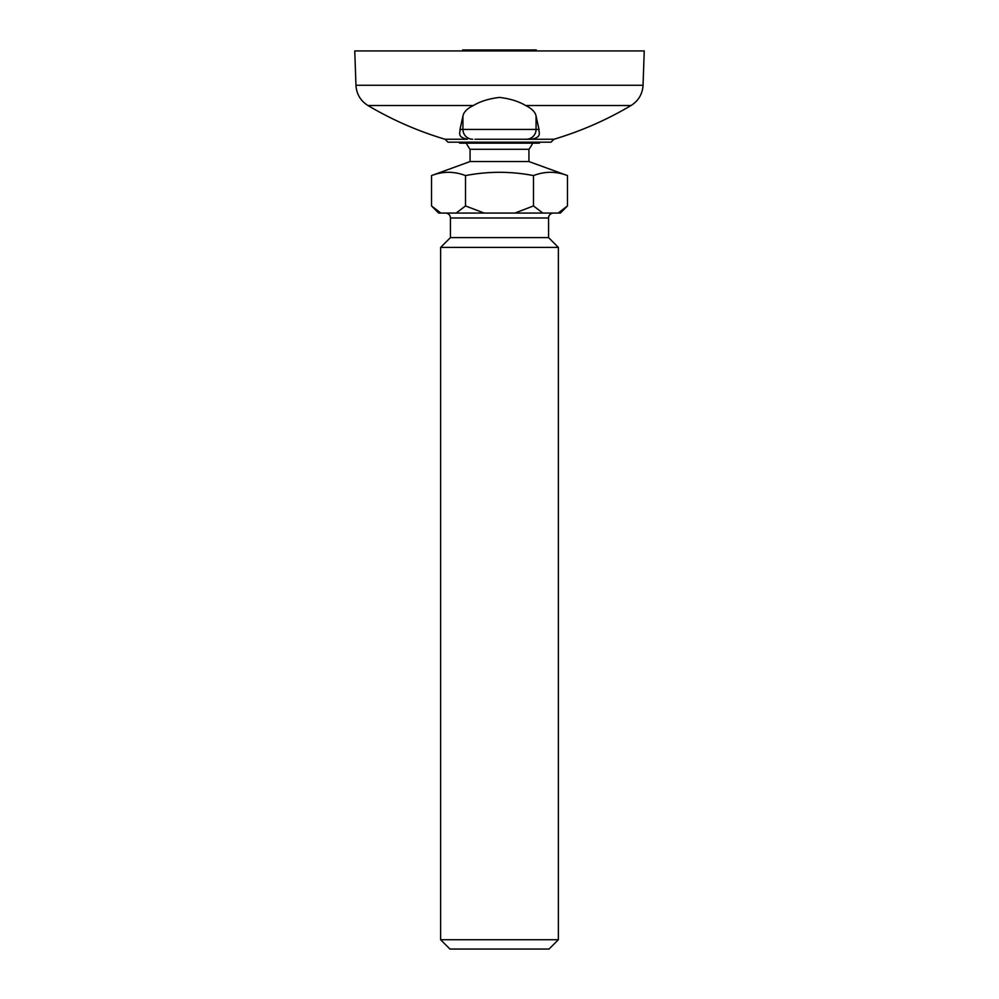 <?xml version="1.0" encoding="UTF-8"?>
<svg xmlns="http://www.w3.org/2000/svg" width="999" height="999" viewBox="0 0 999 999"><rect width="100%" height="100%" fill="white"/><g stroke="black" fill="none" stroke-linecap="round" stroke-linejoin="round"><path stroke-width="1.5" d="M536.301 50.937L536.301 49.95L462.699 49.95L462.699 50.937M538.998 129.433L536.063 116.046C535.302 112.05 531.818 108.541 525.611 105.519C518.693 101.361 509.989 98.651 499.5 97.415C489.023 98.651 480.307 101.349 473.389 105.519L367.957 105.519C360.527 100.812 356.518 94.068 355.956 85.277L643.044 85.277C642.482 94.068 638.473 100.812 631.043 105.519C606.73 119.917 581.031 131.169 553.958 139.248L551.023 142.183L447.977 142.183L445.042 139.248L467.332 139.248C456.693 136.925 460.402 132.817 460.002 129.433L538.998 129.433C538.611 132.817 542.282 136.938 531.668 139.248L524.038 139.248M553.958 139.248L474.962 139.248M643.044 85.277L644.243 50.937L354.757 50.937L355.956 85.277M473.389 105.519C467.195 108.529 463.711 112.038 462.937 116.046L460.002 129.433M540.409 142.183L539.248 143.157L459.752 143.157L458.591 142.183M466.333 143.157A36.801 36.801 0 0 0 470.067 149.288L528.933 149.288L528.933 161.551L470.067 161.551L431.518 175.587C442.844 171.216 454.17 171.216 465.509 175.587C488.236 171.216 510.901 171.216 533.491 175.587C544.83 171.216 556.156 171.216 567.482 175.587L567.482 205.931L558.154 213.074L438.661 213.074L431.518 205.931L440.846 213.074M528.933 161.551L567.482 175.587M470.067 149.288L470.067 161.551M549.05 949.05L449.95 949.05L440.621 939.722L558.379 939.722L549.05 949.05M548.563 217.982L450.437 217.982L450.437 237.6L548.563 237.6L548.563 217.982A4.908 4.908 0 0 1 553.471 213.074M450.437 217.982A4.908 4.908 0 0 0 445.529 213.074M450.437 237.6L440.621 247.415L440.621 939.722M548.563 237.6L558.379 247.415L440.621 247.415M558.379 247.415L558.379 939.722M567.482 205.931L560.339 213.074L558.154 213.074M484.165 213.074L465.509 205.931L456.168 213.074M542.832 213.074L533.491 205.931L514.835 213.074M431.518 175.587L431.518 205.931M465.509 175.587L465.509 205.931M533.491 175.587L533.491 205.931M631.043 105.519L525.611 105.519M462.937 116.046L462.937 129.433A9.815 9.778 -90 0 0 472.714 139.248M536.063 116.046L536.063 129.433A9.815 9.778 -90 0 1 526.286 139.248M367.957 105.519C392.27 119.917 417.969 131.169 445.042 139.248M528.933 149.288A36.801 36.801 0 0 0 532.667 143.157"/></g></svg>
